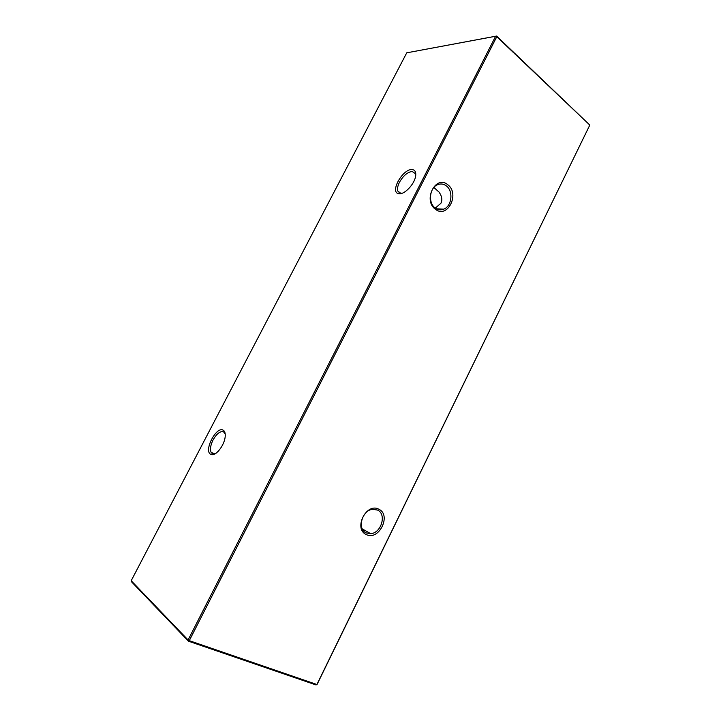 <?xml version="1.0" encoding="UTF-8"?>
<svg xmlns="http://www.w3.org/2000/svg" width="721" height="721" viewBox="0 0 721 721"><rect width="100%" height="100%" fill="white"/><g stroke="black" fill="none" stroke-linecap="round" stroke-linejoin="round"><path stroke-width="1.08" d="M447.777 184.729C460.205 193.742 447.444 219.157 435.394 209.234C422.614 200.321 435.808 174.356 447.777 184.729M435.187 208.008C437.89 209.973 440.747 210.352 443.766 209.144C451.851 206.179 453.554 191.047 446.353 185.892C443.577 183.81 440.603 183.431 437.449 184.747C429.428 187.893 427.977 203.07 435.187 208.008M378.813 509.224C391.755 514.893 378.913 541.183 366.358 534.576C353.065 529.07 366.34 502.195 378.813 509.224M366.241 532.936L370.666 533.666C381.373 533.17 386.898 514.037 377.489 510.053L372.694 509.296C362.032 510.026 356.796 529.196 366.241 532.936M415.756 175.329L415.467 173.734L412.16 171.445C407.455 172.139 403.21 175.753 399.443 182.305C397.668 185.892 397.127 188.812 397.83 191.074L399.975 193.183L402.372 193.174M411.817 169.552C415.098 169.732 416.332 172.121 415.53 176.726C414.115 184.414 404.751 194.264 399.416 193.787L398.316 193.625C389.845 191.822 402.633 169.065 411.817 169.552M225.222 434.123L223.6 431.834C220.247 430.888 216.742 433.6 213.065 439.963C210.559 445.073 209.901 449.165 211.073 452.229L212.28 453.608L215.399 453.626M223.168 430.158C224.799 431.104 225.475 433.24 225.195 436.547C224.646 444.533 216.642 455.456 211.938 454.681L210.631 454.275C203.502 450.706 216.444 425.904 223.168 430.158M433.871 187.469L439.071 192.119C441.964 196.301 442.568 200.023 440.892 203.277L435.304 208.099M131.195 580.72L188.091 639.987L495.615 36.257L406.734 52.831L131.195 580.72L131.519 581.784L188.433 641.176L189.281 640.654L316.907 684.499L589.805 125.066L496.787 36.708L189.281 640.654L188.091 639.987L188.433 641.176L316.05 684.95L317.132 684.337L589.805 125.066L496.589 36.05L495.615 36.257L496.787 36.708L496.589 36.05L406.734 52.831M213.461 453.969L211.938 454.681M214.543 453.888L211.073 452.229M400.804 193.318L397.83 191.074M443.766 209.144L436.403 208.802M370.666 533.666L362.275 528.89M399.975 193.183L398.316 193.625"/></g></svg>
